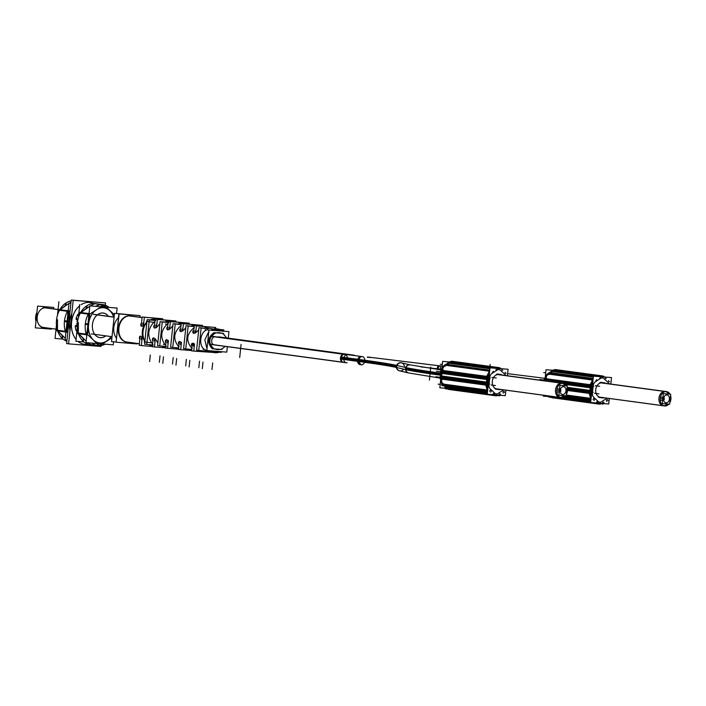 <?xml version="1.0" encoding="UTF-8"?>
<svg xmlns="http://www.w3.org/2000/svg" width="706" height="706" viewBox="0 0 706 706"><rect width="100%" height="100%" fill="white"/><g stroke="black" fill="none" stroke-linecap="round" stroke-linejoin="round"><path stroke-width="1.06" d="M658.927 398.431A7.236 5.357 97.7 0 1 665.052 391.406A7.236 5.357 97.7 0 0 658.927 398.431A7.236 5.357 97.7 0 0 663.322 405.782L600.118 397.231A7.236 5.357 -82.3 0 1 595.758 389.483A7.236 5.357 -82.3 0 1 601.839 382.855A7.236 5.357 -82.3 0 1 602.059 382.881L665.264 391.433A7.236 5.357 97.7 0 0 665.052 391.406L601.839 382.855A7.236 5.357 -82.3 0 0 595.749 389.624A7.236 5.357 -82.3 0 0 600.329 397.257A7.236 5.357 -82.3 0 1 595.749 389.624A7.236 5.357 -82.3 0 1 601.839 382.855L665.052 391.406A7.236 5.357 97.7 0 0 658.927 398.431A7.236 5.357 97.7 0 0 663.534 405.8A7.236 5.357 97.7 0 1 658.927 398.431A7.236 5.357 97.7 0 0 663.534 405.8M221.472 337.239L350.961 354.747L221.472 337.239A4.112 3.045 -82.3 0 0 220.343 337.424A4.112 3.045 -82.3 0 1 221.472 337.239A4.112 3.045 -82.3 0 0 220.343 337.424A4.112 3.045 -82.3 0 1 221.472 337.239A4.112 3.045 -82.3 0 1 221.596 337.247L350.379 354.668A4.112 3.045 97.7 0 0 349.126 354.844M361.922 364.878A4.112 3.045 97.7 0 1 359.645 359.53L340.689 356.971A4.112 3.045 97.7 0 0 342.966 362.31L214.174 344.899A4.112 3.045 -82.3 0 1 211.703 340.495A4.112 3.045 -82.3 0 1 215.162 336.727A4.112 3.045 -82.3 0 1 215.277 336.744L362.328 356.627A4.112 3.045 97.7 0 0 358.745 360.457A4.112 3.045 97.7 0 0 360.845 364.693A4.112 3.045 97.7 0 0 364.499 362.293A4.112 3.045 97.7 0 1 360.845 364.693A4.112 3.045 97.7 0 1 358.745 360.457A160.421 4.333 -174 0 1 396.384 366.423A4.112 4.015 103.1 0 0 399.464 370.826L408.739 372.98A4.112 4.015 103.1 0 1 405.906 367.561L396.966 365.479A4.112 4.024 103.4 0 0 399.896 370.932M205.375 349.964L204.969 349.726C198.351 346.549 199.736 331.996 207.061 329.79L208.958 330.064M196.559 332.041L198.73 329.799M191.882 348.111L191.705 348.093C185.793 340.874 186.499 334.132 193.832 327.849L194.009 327.875M193.091 343.372L193.012 344.828L194.529 344.016L193.462 343.275M183.507 330.267L185.784 327.787M178.812 346.496L178.441 346.452C172.891 339.154 173.614 332.305 180.595 325.916L180.974 325.969M176.147 347.89L175.185 347.634M170.455 328.493L172.838 325.748M165.742 344.89L165.178 344.819L165.795 345.366L165.178 344.819C159.997 337.424 160.73 330.479 167.366 323.975L168.09 323.533L167.366 323.975L167.931 324.054M162.936 346.505L161.568 346.081M157.385 326.719L159.874 323.692M152.593 343.857L151.914 343.178C147.104 335.694 147.845 328.652 154.137 322.033L154.949 321.477M157.826 343.187L156.008 339.807M145.277 342.366L142.947 338.033A13.167 9.734 97.7 0 1 144.324 324.954L147.519 321.062L144.324 324.954A13.167 9.734 97.7 0 0 142.947 338.033L145.277 342.366L142.947 338.033A13.167 9.734 97.7 0 1 144.324 324.954L147.519 321.062M125.271 341.819L126.356 341.978A13.167 9.734 -82.3 0 1 118.44 327.893A13.167 9.734 -82.3 0 1 129.498 315.847A13.167 9.734 -82.3 0 1 129.886 315.891L142.091 317.541M126.745 342.022A13.167 9.734 -82.3 0 1 126.736 342.022A13.167 9.734 -82.3 0 1 118.405 328.158A13.167 9.734 -82.3 0 1 129.498 315.847L142.091 317.55L129.498 315.847A13.167 9.734 -82.3 0 0 118.405 328.158A13.167 9.734 -82.3 0 0 126.745 342.022A13.167 9.734 -82.3 0 1 118.405 328.158A13.167 9.734 -82.3 0 1 129.498 315.847M143.83 322.21A13.167 9.734 97.7 0 0 142.683 323.727A13.167 9.734 97.7 0 1 143.83 322.21A13.167 9.734 97.7 0 0 142.683 323.727M141.112 338.765A13.167 9.734 97.7 0 0 141.915 340.416A13.167 9.734 97.7 0 1 141.112 338.765A13.167 9.734 97.7 0 0 141.915 340.416A13.167 9.734 97.7 0 1 141.112 338.765M116.34 338.006A13.167 9.734 -82.3 0 1 118.484 317.638A13.167 9.734 -82.3 0 0 116.34 338.006A13.167 9.734 -82.3 0 1 118.484 317.638A13.167 9.734 -82.3 0 0 116.34 338.006M58.413 309.546L45.528 307.807A9.875 7.298 -82.3 0 0 37.215 317.038A9.875 7.298 -82.3 0 0 43.472 327.443A9.875 7.298 -82.3 0 1 37.215 317.038A9.875 7.298 -82.3 0 1 45.528 307.807A9.875 7.298 -82.3 0 1 45.819 307.842L45.528 307.807A9.875 7.298 -82.3 0 0 37.242 316.844A9.875 7.298 -82.3 0 0 43.181 327.407L41.116 327.107M555.507 390.118A7.236 5.357 97.7 0 1 561.632 383.093A7.236 5.357 97.7 0 0 555.507 390.118A7.236 5.357 97.7 0 0 559.902 397.469L496.697 388.918A7.236 5.357 -82.3 0 1 492.338 381.169A7.236 5.357 -82.3 0 1 498.418 374.551A7.236 5.357 -82.3 0 1 498.63 374.568L561.844 383.12A7.236 5.357 97.7 0 0 561.632 383.093L498.418 374.551A7.236 5.357 -82.3 0 0 492.32 381.319A7.236 5.357 -82.3 0 0 496.909 388.944A7.236 5.357 -82.3 0 1 492.32 381.319A7.236 5.357 -82.3 0 1 498.418 374.551L561.632 383.093A7.236 5.357 97.7 0 0 555.507 390.118A7.236 5.357 97.7 0 0 560.114 397.496A7.236 5.357 97.7 0 1 555.507 390.118A7.236 5.357 97.7 0 0 560.114 397.496M560.158 390.356A3.945 2.921 97.7 0 0 560.14 390.497A3.945 2.921 97.7 0 0 562.708 394.522A3.945 2.921 97.7 0 0 565.983 390.824A3.945 2.921 97.7 0 0 565.991 390.683A3.945 2.921 97.7 0 0 563.432 386.659A3.945 2.921 97.7 0 0 560.158 390.356A3.945 2.921 97.7 0 0 560.14 390.497A3.945 2.921 97.7 0 0 562.708 394.522A3.945 2.921 97.7 0 0 565.983 390.824A3.945 2.921 97.7 0 0 565.991 390.683A3.945 2.921 97.7 0 0 563.432 386.659A3.945 2.921 97.7 0 0 560.158 390.356A3.945 2.921 97.7 0 0 560.14 390.497A3.945 2.921 97.7 0 0 562.708 394.522A3.945 2.921 97.7 0 0 565.983 390.824A3.945 2.921 97.7 0 0 565.991 390.683A3.945 2.921 97.7 0 0 563.432 386.659A3.945 2.921 97.7 0 0 560.158 390.356M663.578 398.669A3.945 2.921 97.7 0 0 663.561 398.802A3.945 2.921 97.7 0 0 666.129 402.826A3.945 2.921 97.7 0 0 669.403 399.137A3.945 2.921 97.7 0 0 669.412 398.996A3.945 2.921 97.7 0 0 666.852 394.972A3.945 2.921 97.7 0 0 663.578 398.669A3.945 2.921 97.7 0 0 663.561 398.802A3.945 2.921 97.7 0 0 666.129 402.826A3.945 2.921 97.7 0 0 669.403 399.137A3.945 2.921 97.7 0 0 669.412 398.996A3.945 2.921 97.7 0 0 666.852 394.972A3.945 2.921 97.7 0 0 663.578 398.669A3.945 2.921 97.7 0 0 663.561 398.802A3.945 2.921 97.7 0 0 666.129 402.826A3.945 2.921 97.7 0 0 669.403 399.137A3.945 2.921 97.7 0 0 669.412 398.996A3.945 2.921 97.7 0 0 666.852 394.972A3.945 2.921 97.7 0 0 663.578 398.669M71.818 313.438A21.065 15.576 97.7 0 0 70.018 330.523A21.065 15.576 97.7 0 1 71.818 313.438A21.065 15.576 97.7 0 0 70.018 330.523A21.065 15.576 97.7 0 1 71.818 313.438M84.279 344.254A21.065 15.576 97.7 0 0 84.879 344.325A21.065 15.576 97.7 0 0 88.056 344.14A21.065 15.576 -82.3 0 1 84.305 344.263A21.065 15.576 -82.3 0 1 83.952 344.21M89.9 302.512A21.065 15.576 97.7 0 0 89.283 302.442A21.065 15.576 97.7 0 1 93.395 303.562A21.065 15.576 97.7 0 0 89.927 302.512A21.065 15.576 -82.3 0 1 93.404 303.554L93.271 303.642M89.283 302.442A21.065 15.576 97.7 0 0 81.234 304.613A21.065 15.576 97.7 0 1 89.283 302.442A21.065 15.576 97.7 0 0 81.234 304.613A21.065 15.576 97.7 0 1 89.283 302.442A21.065 15.576 97.7 0 1 93.395 303.562A21.065 15.576 97.7 0 0 89.283 302.442M79.628 305.786A21.065 15.576 97.7 0 0 76.089 339.498A21.065 15.576 97.7 0 1 79.628 305.786A21.065 15.576 97.7 0 0 76.089 339.498A21.065 15.576 97.7 0 1 79.628 305.786M88.056 344.14A21.065 15.576 97.7 0 1 84.879 344.325A21.065 15.576 97.7 0 0 88.056 344.14A21.065 15.576 97.7 0 1 84.879 344.325A21.065 15.576 97.7 0 1 78.004 341.422A21.065 15.576 97.7 0 0 84.879 344.325A21.065 15.576 97.7 0 1 78.004 341.422A21.065 15.576 97.7 0 0 84.252 344.254M76.054 330.523A15.964 11.808 -82.3 0 1 75.268 326.551A15.964 11.808 -82.3 0 0 76.054 330.523A0.962 0.706 -82.3 0 0 76.989 330.946A0.962 0.706 -82.3 0 1 76.054 330.523A0.962 0.706 -82.3 0 0 76.989 330.946A0.962 0.706 -82.3 0 1 76.054 330.523A15.964 11.808 -82.3 0 1 75.268 326.551A0.962 0.706 -82.3 0 1 75.895 325.431A0.962 0.706 -82.3 0 0 75.268 326.551A0.962 0.706 -82.3 0 1 75.895 325.431M75.939 325.413L77.219 325.184L75.939 325.413M77.81 320.065L76.548 319.606L77.819 320.056M76.504 319.589A0.962 0.706 -82.3 0 1 76.124 318.388A0.962 0.706 -82.3 0 0 76.504 319.589A0.962 0.706 -82.3 0 1 76.124 318.388A15.964 11.808 -82.3 0 1 77.722 314.611A0.962 0.706 -82.3 0 1 78.49 314.196M78.437 314.188A0.962 0.706 -82.3 0 1 78.728 314.346A0.962 0.706 -82.3 0 0 78.384 314.188A0.962 0.706 -82.3 0 1 78.728 314.346A0.962 0.706 -82.3 0 0 77.722 314.611A0.962 0.706 -82.3 0 1 78.384 314.188M59.639 310.049L65.667 305.327L59.639 310.049L67.538 311.117L59.639 310.049L68.976 303.368M69.479 303.095L70.979 302.3M65.296 338.412L57.495 330.443L57.504 320.1L57.495 330.443L65.393 331.511L57.495 330.443L57.504 320.1M105.723 307.145L103.358 305.327M90.324 305.91L94.666 303.721L90.324 305.91L94.666 303.721L101.911 304.701M80.484 312.864L86.52 308.151L80.484 312.864L88.391 313.932L80.484 312.864L89.83 306.183M86.141 341.236L78.34 333.267L78.357 322.924L78.34 333.267L86.247 334.335L78.34 333.267L78.357 322.924M96.413 345.331L90.386 344.519L96.413 345.331L90.386 344.519L88.109 342.807M99.069 345.26L101.77 343.901M589.934 385.732L589.837 386.685M589.342 391.38L589.245 392.333M590.101 384.196L592.563 384.496M589.086 393.851L591.549 394.151M589.96 386.667L593.772 386.464M598.3 376.51A1.977 1.121 56.8 0 1 599.05 376.572A1.977 1.121 56.8 0 0 598.3 376.51L598.432 376.422M598.935 376.086A1.977 1.121 57.2 0 1 600.612 376.695M592.228 380.41A1.977 1.121 57.2 0 1 592.996 380.375M603.948 376.969L603.418 376.466A1.977 1.174 133.1 0 1 603.648 376.942M604.336 376.995A0.662 0.485 97.7 0 0 604.133 376.669L603.542 376.589M605.245 377.445A0.988 0.732 97.7 0 0 605.872 378.61M605.792 378.601A0.988 0.732 97.7 0 0 606.251 378.434M554.086 371.197A6.31 4.668 -82.3 0 1 555.401 370.368M604.212 376.73L604.204 376.73A6.583 4.871 97.7 0 0 602.342 375.91A6.583 4.871 97.7 0 0 599.941 376.386L553.38 370.094A6.583 4.871 97.7 0 1 555.781 369.617L602.342 375.91M553.116 370.694L553.125 370.703A0.662 0.485 -82.3 0 1 553.389 370.094M554.484 370.879L593.446 376.148M553.469 370.041L600.038 376.342A0.662 0.485 -82.3 0 0 599.765 376.633M549.259 373.2L549.224 373.192A0.662 0.485 -82.3 0 1 549.542 372.547L593.199 378.451L550.424 372.68L552.233 371.515L593.349 377.075L551.024 371.356M599.703 378.116A0.988 0.732 97.7 0 0 600.568 377.066M593.817 376.157L554.537 370.844M553.186 370.659L552.224 370.526M550.062 373.73L550.742 373.289M553.998 371.188L555.295 370.35M548.721 374.595A1.977 1.121 -122.8 0 0 547.459 374.356M555.428 370.262A1.977 1.121 -122.8 0 0 554.166 370.032M593.137 379.025L548.809 373.024L552.066 370.924L593.402 376.51M550.601 373.377L593.128 379.113M593.022 380.137L547.415 373.951M595.811 380.622A0.988 0.732 97.7 0 0 596.676 379.563M593.137 379.078L550.662 373.342M549.321 373.156L548.341 373.024M546.523 380.799A6.31 4.668 -82.3 0 1 546.515 379.854M593.084 379.546L548.147 373.474A6.583 4.871 97.7 0 0 544.75 379.616L591.31 385.917A6.583 4.871 97.7 0 1 592.89 381.372M544.864 378.557L591.434 384.858A0.662 0.485 -82.3 0 0 591.619 385.529M591.416 387.356A0.662 0.485 97.7 0 0 591.09 387.929L565.488 384.47M592.299 387.479A0.988 0.732 97.7 0 0 592.502 385.652M544.238 380.737A0.988 0.732 97.7 0 0 544.158 379.113M546.4 380.816L546.497 379.854M546.665 378.328L545.288 378.125M544.617 380.79L591.204 386.87L590.71 391.565L567.412 388.415M567.165 387.303L590.816 390.506A0.662 0.485 -82.3 0 0 591.019 391.124M590.825 390.453L591.866 391.106M591.654 393.136L590.613 393.524M590.878 392.933A0.662 0.485 97.7 0 0 590.516 393.586L567.509 390.471M591.725 393.074A0.988 0.732 97.7 0 0 591.902 391.248M591.222 397.249A6.583 4.871 97.7 0 1 590.622 392.518L567.518 389.394M590.71 391.556L593.146 392.404M609.304 398.475L608.731 403.991L590.666 402.535L593.446 376.121L554.501 370.871L593.446 376.139L611.502 377.578L610.822 384.064M590.437 397.963A1.977 1.174 -46.9 0 0 591.125 398.166M596.261 403.382A1.977 1.174 -46.9 0 0 596.932 403.479M563.37 397.328L590.825 401.043L563.362 397.328M596.42 402.676A0.988 0.732 97.7 0 1 597.885 402.491A0.988 0.732 97.7 0 1 597.347 403.532L549.012 396.993A0.988 0.732 97.7 0 0 549.392 396.622M590.737 401.908L548.077 396.137M591.001 399.349L565.356 395.881M552.551 397.266L551.562 396.34M552.163 397.425A1.977 1.174 133.1 0 1 551.483 397.328M597.426 403.488A6.583 4.871 97.7 0 0 598.988 404.088A6.583 4.871 97.7 0 0 599.226 404.106L598.75 404.044M550.971 397.257A6.583 4.871 97.7 0 0 552.427 397.787A6.583 4.871 97.7 0 0 552.657 397.813M600.78 403.558L601.344 403.629A6.583 4.871 97.7 0 1 599.138 404.106L598.838 404.061M600.735 403.585L601.291 403.655A0.662 0.485 -82.3 0 0 601.547 403.408M550.424 396.701L543.258 396.128L543.355 395.228M553.222 370.288L546.038 369.715L545.27 377.057M544.891 380.613L544.997 379.651M607.875 400.761A0.988 0.732 97.7 0 0 606.472 400.32A0.988 0.732 97.7 0 0 606.789 401.476M603.983 403.285A0.988 0.732 97.7 0 0 602.589 402.826A0.988 0.732 97.7 0 0 602.889 403.982L601.124 403.744M438.691 365.734A4.112 1.253 96.5 0 0 437.023 369.353A4.112 1.253 96.5 0 1 437.12 368.77L441.665 369.282M439.785 369.07A168.522 4.554 -174 0 1 420.847 366.891M441.329 366.043A4.112 1.209 96.5 0 0 441.321 366.035L367.499 356.98M369.344 357.227A4.112 3.045 97.7 0 0 368.073 357.412M354.306 355.295A4.112 3.045 97.7 0 0 353.671 355.109A4.112 3.045 97.7 0 0 352.771 355.171L218.101 336.956M353.671 355.109L219.001 336.903L353.671 355.109A4.112 3.045 97.7 0 0 352.418 355.286M228.276 338.156L228.956 331.617L208.967 330.011L206.814 350.529L226.802 352.135L227.376 346.681M209.585 351.023L209.029 350.705M206.99 348.808L204.819 339.921L208.808 331.538M210.829 330.161L211.8 329.773M213.362 348.279C208.138 342.94 208.658 337.953 214.915 333.329M220.819 351.712C216.733 353.362 212.85 353.044 209.152 350.776M222.575 348.72C219.072 350.132 215.771 349.858 212.674 347.917M222.584 330.629L223.467 331.176M220.96 351.667L220.369 351.888M223.387 334L226.697 337.945M225.382 346.408L221.843 348.949M211.35 329.94C215.489 328.308 219.381 328.617 223.008 330.885M214.183 333.559C217.669 332.147 220.969 332.411 224.084 334.362M205.164 329.737L205.958 329.852M222.849 331.132L219.416 330.002L213.892 330.408M208.499 334.476L207.282 345.993M203.107 349.32L203.902 349.417M211.897 350.935L215.851 352.073L220.528 351.632M221.56 351.712L221.499 352.312L219.557 352.162M223.714 331.193L223.855 329.878L220.343 329.596M217.88 329.014L216.124 328.714M221.613 329.702L219.681 329.384M215.542 328.572L215.657 327.487L196.418 325.943L195.677 333.02M200.398 334.812L199.471 343.557M213.035 352.418L193.779 351.094L194.521 344.016M191.573 345.711A1.641 1.103 94.6 0 1 191.635 344.007A1.641 1.103 94.6 0 1 192.685 343.213A1.641 1.103 94.6 0 1 193.603 344.219A1.641 1.103 94.6 0 1 193.329 345.949M193.779 351.041L191.591 350.864L192.35 343.725M213.424 327.31L194.256 325.581L193.506 332.729M194.909 330.911A1.641 1.103 94.6 0 1 194.838 332.605A1.641 1.103 94.6 0 1 193.797 333.409A1.641 1.103 94.6 0 1 192.87 332.394A1.641 1.103 94.6 0 1 193.144 330.673M191.75 349.435L185.749 348.958L188.158 326.048L194.15 326.534M191.079 349.885L189.305 349.735L189.358 349.249M191.679 350.035L191.132 349.391M191.785 326.181L186.005 325.713L183.586 348.702L185.757 348.879M191.767 326.34L191.838 325.634L194.221 325.854M193.541 326.481L194.212 325.934M187.434 332.958L186.49 341.889M191.626 350.555L180.683 349.682L181.468 342.251M202.313 326.225L202.41 325.342L183.401 323.816L182.625 331.246M181.901 329.146A1.641 1.103 94.6 0 1 181.83 330.84A1.641 1.103 94.6 0 1 180.78 331.635A1.641 1.103 94.6 0 1 179.862 330.629A1.641 1.103 94.6 0 1 180.136 328.908M200.186 325.166L181.239 323.454L180.445 330.955M189.076 324.08L189.173 323.154L170.393 321.645L169.564 329.473M174.47 331.088L173.508 340.221M178.53 349.188L167.587 348.305L168.407 340.477M165.539 342.172A1.641 1.103 94.6 0 1 165.61 340.477A1.641 1.103 94.6 0 1 166.66 339.674A1.641 1.103 94.6 0 1 167.578 340.689A1.641 1.103 94.6 0 1 167.304 342.41M167.596 348.252L165.407 348.076L166.237 340.177M163.342 344.307L164.145 344.404M165.478 324.028L166.272 324.142M186.949 322.977L168.222 321.283L167.393 329.181M168.884 327.372A1.641 1.103 94.6 0 1 168.813 329.075A1.641 1.103 94.6 0 1 167.772 329.87A1.641 1.103 94.6 0 1 166.854 328.864A1.641 1.103 94.6 0 1 167.119 327.134M166.457 346.478L159.724 345.931L162.239 322.007L168.972 322.545M164.674 346.973L162.901 346.822L162.971 346.196M165.504 347.14L164.666 347.061L164.745 346.337M165.504 322.104L160.085 321.671L157.562 345.684L159.732 345.861M165.486 322.271L165.575 321.424L168.178 321.671M167.26 322.413L167.331 321.662L168.169 321.742M161.48 329.287L160.509 338.492M165.433 347.811L154.482 346.937L155.346 338.704M175.838 321.892L175.935 320.965L157.367 319.474L156.503 327.708M155.867 325.607A1.641 1.103 94.6 0 1 155.797 327.302A1.641 1.103 94.6 0 1 154.755 328.105A1.641 1.103 94.6 0 1 153.837 327.09A1.641 1.103 94.6 0 1 154.102 325.369M173.711 320.789L155.196 319.112L154.323 327.407M146.433 321.292L153.043 322.236M144.262 341.898L150.89 342.737M162.618 319.703L162.715 318.75L144.342 317.268L143.433 325.934M148.525 327.381L147.528 336.877M152.319 346.469L141.368 345.587L142.277 336.93M139.497 338.633A1.641 1.103 94.6 0 1 139.559 336.938A1.641 1.103 94.6 0 1 140.609 336.135A1.641 1.103 94.6 0 1 141.527 337.15A1.641 1.103 94.6 0 1 141.253 338.871M128.015 315.732L142.082 317.638M153.343 319.156A13.167 9.734 -82.3 0 1 154.508 319.218A13.167 9.734 -82.3 0 1 155.17 319.341L154.173 319.183L155.17 319.35M149.734 345.022A13.167 9.734 -82.3 0 1 148.684 344.599M144.906 340.963A13.167 9.734 -82.3 0 1 146.848 322.457M150.281 319.88A13.167 9.734 -82.3 0 1 154.508 319.218A13.167 9.734 -82.3 0 1 154.888 319.28M137.193 343.443L137.149 343.91L116.119 342.216L119.093 313.958L140.115 315.644L139.947 317.25M116.119 342.207L118.873 313.932L139.894 315.617M129.198 315.891A13.167 9.734 -82.3 0 1 130.363 315.953A13.167 9.734 -82.3 0 1 130.742 316.014M130.363 315.953A13.167 9.734 -82.3 0 0 118.952 327.69A13.167 9.734 -82.3 0 0 126.833 342.039A13.167 9.734 -82.3 0 1 126.453 341.978M128.007 342.101A13.167 9.734 -82.3 0 1 127.221 342.083M115.925 341.951L111.513 341.598L114.487 313.332L135.481 315.264M43.172 307.587L58.404 309.652M93.386 314.382L114.081 317.179M91.339 333.903L112.025 336.7L91.815 333.982M35.98 321.398A9.875 7.298 -82.3 0 1 36.924 312.379M51.476 328.528L51.414 329.128L35.3 327.84L37.586 306.122L53.7 307.41L53.541 308.884M160.509 318.574L142.144 317.003L141.244 325.634M142.833 323.833A1.641 1.103 94.6 0 1 142.771 325.537A1.641 1.103 94.6 0 1 141.721 326.331A1.641 1.103 94.6 0 1 140.803 325.325A1.641 1.103 94.6 0 1 141.076 323.595M141.385 345.446L139.179 345.26L140.088 336.63M152.364 320.047L147.148 319.633L144.562 344.193L146.733 344.369M152.346 320.215L152.443 319.306L155.152 319.571M154.12 320.356L154.199 319.544L155.143 319.633M153.264 344.969L146.733 344.44L149.301 319.968L155.832 320.498M151.472 345.534L149.698 345.384L149.769 344.687M152.399 345.711L151.463 345.622L151.543 344.828M154.49 346.884L152.293 346.708L153.167 338.403M152.522 340.407A1.641 1.103 94.6 0 1 152.593 338.704A1.641 1.103 94.6 0 1 153.643 337.909A1.641 1.103 94.6 0 1 154.561 338.915A1.641 1.103 94.6 0 1 154.287 340.645M178.644 324.151L173.058 323.701L170.587 347.193L172.758 347.361M178.627 324.31L178.706 323.533L181.204 323.763M180.401 324.451L180.471 323.772L181.195 323.842M178.662 347.917L172.749 347.44L175.212 324.036L181.124 324.513M177.877 348.429L176.103 348.279L176.165 347.714M178.592 348.587L177.868 348.517L177.938 347.855M180.692 349.629L178.503 349.452L179.289 341.951M178.556 343.937A1.641 1.103 94.6 0 1 178.627 342.242A1.641 1.103 94.6 0 1 179.668 341.448A1.641 1.103 94.6 0 1 180.595 342.454A1.641 1.103 94.6 0 1 180.321 344.175M204.925 328.202L198.951 327.716L196.577 350.229L198.757 350.405M204.908 328.352L204.978 327.734L208.217 328.078L206.743 327.972L206.681 328.502M206.152 350.035L206.037 351.076L198.748 350.485L201.104 328.052L208.402 328.634M204.281 351.35L202.551 350.794M205.799 351.05L205.746 351.553L204.272 351.438L204.325 350.935M347.987 354.783A4.112 3.045 97.7 0 0 347.361 354.606A4.112 3.045 97.7 0 0 343.796 358.277A4.112 3.045 97.7 0 0 346.258 362.76A4.112 3.045 97.7 0 1 345.622 362.575L210.953 344.36M347.361 354.606L212.691 336.391L347.361 354.606A4.112 3.045 97.7 0 0 346.461 354.659L211.791 336.453M346.258 362.76L211.588 344.546L346.258 362.76A4.112 3.045 97.7 0 0 347.158 362.699M359.433 361.596L340.477 359.036A4.112 3.045 97.7 0 1 344.069 354.156L363.025 356.724M396.966 365.479A160.562 4.333 -174 0 0 357.818 359.283A4.112 3.009 97.7 0 0 360.069 364.623M401.096 362.76L410.601 364.967A4.112 4.015 103.1 0 0 405.694 369.626L396.746 367.544A4.112 4.024 -76.6 0 1 401.688 362.902M396.746 367.552A160.562 4.333 6 0 0 357.607 361.348A4.112 3.009 -82.3 0 1 361.172 356.468M441.118 373.209A168.522 4.554 -174 0 1 405.906 367.561M405.694 369.626A168.522 4.554 6 0 0 440.897 375.274M447.004 388.388L439.838 387.815L440.606 380.516M449.801 361.984L442.618 361.401L441.841 368.744M440.879 377.948L440.976 376.995M441.471 372.3L441.568 371.347M442.591 377.207L442.6 377.216A6.31 4.668 -82.3 0 0 442.397 378.151L442.485 377.198M449.131 388.953L448.001 387.903M448.742 389.112A1.977 1.174 133.1 0 1 448.063 389.024M443.474 383.658A1.977 1.174 133.1 0 1 442.238 383.596M487.581 391.045L443.244 385.044M446.015 387.629L444.109 385.855M487.008 389.65A1.977 1.174 -46.9 0 0 487.705 389.862M492.832 395.078A1.977 1.174 -46.9 0 0 493.512 395.166M487.281 383.243L489.726 384.099M487.802 388.935A6.583 4.871 97.7 0 1 487.193 384.214L440.632 377.913A6.583 4.871 97.7 0 0 442.688 384.505M487.458 384.62A0.662 0.485 97.7 0 0 487.096 385.273L440.526 378.972M441.038 376.519A0.662 0.485 -82.3 0 1 440.835 375.901L487.396 382.193A0.662 0.485 -82.3 0 0 487.599 382.811M487.405 382.149L488.446 382.802M488.234 384.796L487.193 385.22M488.305 384.761A0.988 0.732 97.7 0 0 488.481 382.934M439.962 378.222A0.988 0.732 97.7 0 0 440.138 376.395M486.513 377.419L486.416 378.381M485.922 383.067L485.825 384.029M486.672 375.892L489.143 376.192M485.666 385.538L488.128 385.838M486.54 378.363L490.343 378.151M494.871 368.205A1.977 1.121 56.8 0 1 495.63 368.267A1.977 1.121 56.8 0 0 494.871 368.205L495.003 368.108M495.515 367.773A1.977 1.121 57.2 0 1 497.192 368.391M488.808 372.106A1.977 1.121 57.2 0 1 489.576 372.071M500.528 368.656L499.989 368.161A1.977 1.174 133.1 0 1 500.227 368.638M505.884 390.162L505.302 395.678L487.246 394.23L490.026 367.817L451.081 362.557L490.017 367.826L508.082 369.264L507.402 375.76M496.38 374.392L562.117 383.279A7.236 5.357 -82.3 0 1 563.106 383.287A7.236 5.357 -82.3 0 1 566.556 385.855M494.88 388.635L560.617 397.522A7.236 5.357 -82.3 0 0 561.164 397.637A7.236 5.357 -82.3 0 1 556.831 389.747A7.236 5.357 -82.3 0 1 563.106 383.287A7.236 5.357 -82.3 0 1 563.662 383.402L562.55 383.252M567.139 387.232A7.236 5.357 -82.3 0 1 566.38 394.442M565.435 395.792A7.236 5.357 -82.3 0 1 561.164 397.637A7.236 5.357 -82.3 0 0 562.161 397.646L561.067 397.504M566.627 392.121L567.042 388.953A3.292 0.741 -7 0 1 566.936 389.174M560.811 391.274A3.292 0.741 173 0 1 556.796 392.068M560.935 389.747L557.087 388.468M566.23 395.854L558.861 395.263L559.902 385.326L567.28 385.917L566.23 395.854M505.664 373.377A0.988 0.732 97.7 0 0 506.123 373.227M505.125 372.203A0.988 0.732 97.7 0 0 505.752 373.386M500.916 368.691A0.662 0.485 97.7 0 0 500.704 368.355L500.122 368.276M501.816 369.132A0.988 0.732 97.7 0 0 502.451 370.306M502.372 370.288A0.988 0.732 97.7 0 0 502.831 370.129M450.666 362.884A6.31 4.668 -82.3 0 1 451.981 362.054M500.792 368.417L500.775 368.417A6.583 4.871 97.7 0 0 498.921 367.605A6.583 4.871 97.7 0 0 496.521 368.082L449.96 361.781A6.583 4.871 97.7 0 1 452.352 361.304L498.921 367.605M449.969 361.781A0.662 0.485 -82.3 0 0 449.696 362.39L449.704 362.39M451.063 362.575L490.017 367.844M450.049 361.728L496.618 368.029A0.662 0.485 -82.3 0 0 496.336 368.32M445.839 364.887L445.804 364.887A0.662 0.485 -82.3 0 1 446.121 364.243L489.779 370.147L447.004 364.367L448.813 363.202L489.92 368.761L447.604 363.043M495.833 369.565A0.988 0.732 97.7 0 0 497.148 368.753M490.396 367.844L451.116 362.531M449.766 362.346L448.804 362.222M446.633 365.417L447.322 364.976M450.578 362.875L451.875 362.037M445.301 366.282A1.977 1.121 -122.8 0 0 444.039 366.052M452.008 361.957A1.977 1.121 -122.8 0 0 450.737 361.719M489.717 370.712L445.389 364.72L448.637 362.61L489.982 368.205M447.18 365.073L489.708 370.809M444.895 365.761L443.986 365.646M492.391 372.318A0.988 0.732 97.7 0 0 493.256 371.25M489.708 370.774L447.242 365.028M445.901 364.852L444.912 364.72M443.103 372.486A6.31 4.668 -82.3 0 1 443.094 371.55M489.664 371.241L444.727 365.161A6.583 4.871 97.7 0 0 441.329 371.312L487.89 377.604A6.583 4.871 97.7 0 1 489.47 373.059M441.444 370.253L488.005 376.545A0.662 0.485 -82.3 0 0 488.199 377.225M487.996 379.051A0.662 0.485 97.7 0 0 487.669 379.625L441.1 373.324A0.662 0.485 97.7 0 1 441.426 372.75M488.879 379.166A0.988 0.732 97.7 0 0 489.082 377.339M440.535 372.627A0.988 0.732 97.7 0 0 440.738 370.8M442.98 372.503L443.077 371.55M442.221 379.669L440.853 379.466M443.236 370.015L441.859 369.82M487.775 378.566L487.281 383.252L440.72 376.96L441.215 372.265L487.775 378.566M504.446 392.448A0.988 0.732 97.7 0 0 503.051 392.015A0.988 0.732 97.7 0 0 503.36 393.163M494.006 395.183A6.583 4.871 97.7 0 0 495.568 395.775A6.583 4.871 97.7 0 0 495.806 395.801L495.33 395.739M447.542 388.953A6.583 4.871 97.7 0 0 448.998 389.483A6.583 4.871 97.7 0 0 449.237 389.5M497.359 395.245L497.924 395.325A6.583 4.871 97.7 0 1 495.718 395.792L495.418 395.748M497.315 395.272L497.871 395.351A0.662 0.485 -82.3 0 0 498.118 395.104M500.563 394.981A0.988 0.732 97.7 0 0 499.168 394.513A0.988 0.732 97.7 0 0 499.469 395.669L497.704 395.431M445.61 387.162A0.662 0.485 -82.3 0 1 445.389 387.047L487.405 392.73M492.991 394.372A0.988 0.732 97.7 0 1 494.465 394.177A0.988 0.732 97.7 0 1 493.926 395.228L445.583 388.688A0.988 0.732 97.7 0 0 445.971 388.309M487.317 393.604L444.656 387.832M442.071 383.914L487.678 390.083M487.511 391.724L442.283 385.608M490.617 392.139A0.988 0.732 97.7 0 0 490.564 390.233A0.988 0.732 97.7 0 0 489.699 391.265M487.59 390.983L441.356 384.726M566.318 395.033L591.107 398.387L566.318 395.042M590.931 400.028L564.729 396.49M594.037 400.452A0.988 0.732 97.7 0 0 593.984 398.546A0.988 0.732 97.7 0 0 593.119 399.578M591.01 399.287L565.409 395.828M599.8 382.705L665.537 391.592A7.236 5.357 -82.3 0 1 666.526 391.601A7.236 5.357 -82.3 0 1 669.976 394.169M598.3 396.948L664.037 405.835A7.236 5.357 -82.3 0 0 664.584 405.95A7.236 5.357 -82.3 0 1 660.251 398.06A7.236 5.357 -82.3 0 1 666.526 391.601A7.236 5.357 -82.3 0 1 667.082 391.715L665.97 391.565M670.559 395.545A7.236 5.357 -82.3 0 1 669.809 402.747M668.856 404.106A7.236 5.357 -82.3 0 1 664.584 405.95A7.236 5.357 -82.3 0 0 665.582 405.959L664.487 405.809M670.047 400.434L670.462 397.257A3.292 0.741 -7 0 1 670.356 397.487M664.231 399.578A3.292 0.741 173 0 1 660.216 400.381M669.659 404.167L662.281 403.576L663.322 393.63L670.7 394.23L669.659 404.167M664.355 398.052L660.516 396.781M608.546 380.516A0.988 0.732 97.7 0 0 609.172 381.699M609.093 381.69A0.988 0.732 97.7 0 0 609.543 381.531M68.632 343.751L66.638 343.593L71.218 300.041L103.553 302.75M88.347 302.415A21.065 15.576 -82.3 0 1 89.944 302.521A21.065 15.576 -82.3 0 1 90.297 302.574M85.903 344.369A21.065 15.576 -82.3 0 1 84.305 344.263A21.065 15.576 -82.3 0 1 78.048 341.43M76.089 339.454A21.065 15.576 -82.3 0 1 79.628 305.839M81.287 304.613A21.065 15.576 -82.3 0 1 89.944 302.521M101.055 345.552L100.958 346.461L68.614 343.857L73.195 300.306L105.538 302.909L105.291 305.274M76.98 330.982A0.962 0.706 -82.3 0 1 76.08 330.461M76.124 330.602A15.964 11.808 -82.3 0 1 75.313 326.472M75.33 326.631A0.962 0.706 -82.3 0 1 76.036 325.413M76.645 319.633A0.962 0.706 -82.3 0 1 76.195 318.327M76.151 318.477A15.964 11.808 -82.3 0 1 77.81 314.549M77.739 314.673A0.962 0.706 -82.3 0 1 78.737 314.311M70.882 303.201L69.011 303.05L65.146 339.815L67.026 339.965M70.123 310.499L68.597 311.478L58.095 310.058M56.189 330.682L66.691 332.102L68.923 310.887L58.422 309.466M55.995 330.055L66.496 331.467L67.785 332.685M65.411 305.504L65.676 303.174A20.58 15.223 -82.3 0 1 71.121 300.95M56.454 325.122L55.05 338.439L63.002 339.074M57.504 315.114L58.916 301.674M57.468 320.471L56.471 320.515A20.58 15.223 -82.3 0 1 66.267 302.786L65.932 305.168M62.675 336.135L62.499 338.651A20.58 15.223 -82.3 0 1 56.559 319.659L57.548 319.739M62.349 335.827L62.119 338.298A20.58 15.223 -82.3 0 0 66.893 341.227M67.123 321.036L64.493 320.727A20.58 15.223 97.7 0 0 65.87 332.897M67.547 323.992A17.712 13.096 97.7 0 0 68.155 329.181M69.753 313.976A17.712 13.096 97.7 0 0 68.067 318.98M67.044 321.795L64.405 321.583A20.58 15.223 97.7 0 1 68.297 309.846M100.879 337.724A12.426 9.187 -82.3 0 1 92.433 324.61A12.426 9.187 -82.3 0 1 103.464 313.067M102.317 312.97A12.426 9.187 -82.3 0 1 108.45 316.314M105.803 335.88A12.426 9.187 -82.3 0 1 99.722 337.627M116.561 313.499L117.125 308.063L89.856 305.875L86 342.631L113.269 344.828L113.587 341.766M109.827 310.728A17.712 13.096 97.7 0 0 103.297 307.728M103.085 306.933L102.749 305.716M109.174 307.428A20.58 15.223 97.7 0 0 103.976 304.921M103.367 306.96L102.997 305.557M103.57 307.754A17.712 13.096 97.7 0 0 97.746 308.946M102.794 304.745A20.58 15.223 97.7 0 0 95.637 306.333M93.66 303.395L104.197 304.789L89.441 314.302L78.94 312.882M77.042 333.506L87.544 334.926L89.768 313.711L79.266 312.29M99.378 345.931L87.341 334.291L76.839 332.87M89.053 344.396L99.334 345.949L111.91 337.847M113.684 317.02A17.712 13.096 97.7 0 0 109.501 310.428M114.337 314.717L103.667 304.745L93.413 303.554M86.264 308.319L86.52 305.989A20.58 15.223 -82.3 0 1 96.616 303.986M77.298 327.946L75.904 341.254L83.855 341.898M78.348 317.938L79.769 304.498M78.322 323.295L77.325 323.33A20.58 15.223 -82.3 0 1 87.12 305.601L86.776 307.993M83.52 338.951L83.352 341.466A20.58 15.223 -82.3 0 1 77.413 322.474L78.401 322.554M83.193 338.651L82.973 341.113A20.58 15.223 -82.3 0 0 90.562 344.599M106.262 341.28A17.712 13.096 97.7 0 0 111.036 336.585M94.26 340.76A17.712 13.096 97.7 0 0 106.774 340.945M91.974 343.116A20.58 15.223 97.7 0 0 105.115 344.166M87.968 323.86L85.347 323.551A20.58 15.223 97.7 0 0 86.723 335.712M88.391 326.807A17.712 13.096 97.7 0 0 92.689 339.295M95.61 310.322A17.712 13.096 97.7 0 0 88.921 321.804M87.888 324.619L85.258 324.407A20.58 15.223 97.7 0 1 89.15 312.661M598.176 401.449A4.607 3.406 97.7 0 0 601.574 401.723A4.607 3.406 97.7 0 1 598.176 401.449L593.72 397.275A4.607 3.406 97.7 0 1 592.431 393.171L593.225 385.608A4.607 3.406 97.7 0 1 595.343 381.778A4.607 3.406 97.7 0 0 593.225 385.608L592.431 393.171A4.607 3.406 97.7 0 0 593.72 397.275L598.176 401.449A4.607 3.406 97.7 0 0 601.574 401.723L606.825 398.325A4.607 3.406 97.7 0 0 607.054 398.166A4.607 3.406 97.7 0 1 606.825 398.325A4.607 3.406 97.7 0 0 607.054 398.166M590.198 387.797L589.925 390.4L567.165 387.32L589.925 390.4L590.198 387.797L565.471 384.452L590.198 387.797M592.837 380.331A6.583 4.871 97.7 0 0 590.631 384.276A6.583 4.871 97.7 0 1 592.837 380.331M554.828 369.962A6.583 4.871 -82.3 0 1 556.478 369.715A6.583 4.871 -82.3 0 0 554.828 369.962A6.583 4.871 -82.3 0 1 556.478 369.715A6.583 4.871 -82.3 0 1 556.672 369.741L601.45 375.795A6.583 4.871 97.7 0 0 601.256 375.769A6.583 4.871 97.7 0 0 599.597 376.016A6.583 4.871 97.7 0 1 601.256 375.769A6.583 4.871 97.7 0 0 599.597 376.016M599.129 376.219L554.36 370.165M545.853 378.222A6.583 4.871 -82.3 0 1 548.068 374.277A6.583 4.871 -82.3 0 0 545.853 378.222A6.583 4.871 -82.3 0 1 548.068 374.277M593.022 380.11L548.315 374.065M590.534 384.752L545.764 378.698L590.534 384.752M591.107 387.806L592.166 387.462L591.107 387.806M591.831 391.23L590.816 390.612L591.831 391.23M589.616 393.445L567.518 390.453L589.616 393.445M589.616 393.93A6.583 4.871 97.7 0 0 590.975 398.175A6.583 4.871 97.7 0 1 589.616 393.93M600.594 378.39L595.343 381.778L600.594 378.39A4.607 3.406 97.7 0 1 604.001 378.663A4.607 3.406 97.7 0 0 600.594 378.39A4.607 3.406 97.7 0 1 604.001 378.663L608.457 382.837A4.607 3.406 97.7 0 1 609.207 383.852A4.607 3.406 97.7 0 0 608.457 382.837A4.607 3.406 97.7 0 1 609.207 383.852M600.921 403.435L598.088 403.964A6.583 4.871 97.7 0 1 596.738 403.497A6.583 4.871 97.7 0 0 598.114 403.964A6.583 4.871 97.7 0 1 596.738 403.497A6.583 4.871 97.7 0 0 598.114 403.964M553.345 397.91A6.583 4.871 -82.3 0 1 551.96 397.443A6.583 4.871 -82.3 0 0 553.345 397.91A6.583 4.871 -82.3 0 1 551.96 397.443A6.583 4.871 -82.3 0 0 553.319 397.91L598.088 403.964M440.535 369.159A4.112 1.253 96.5 0 0 439.591 365.849A4.112 1.253 96.5 0 0 438.011 369.494A4.112 1.253 96.5 0 1 439.688 365.849A4.112 1.253 96.5 0 0 438.011 369.494A4.112 1.253 96.5 0 1 439.591 365.849A4.112 1.253 96.5 0 1 440.535 369.159A4.112 1.253 96.5 0 0 439.591 365.849A4.112 1.253 96.5 0 0 438.011 369.494A4.112 1.253 96.5 0 1 439.688 365.849L368.638 357.139A4.112 3.045 97.7 0 0 367.376 357.315A4.112 3.045 97.7 0 1 368.647 357.139A4.112 3.045 97.7 0 0 367.376 357.315A4.112 3.045 97.7 0 1 368.647 357.139M369.829 357.66A4.112 3.045 97.7 0 0 368.991 357.21A4.112 3.045 97.7 0 1 369.829 357.66A4.112 3.045 97.7 0 0 368.991 357.21M350.961 354.747A4.112 3.045 97.7 0 0 349.832 354.941A4.112 3.045 97.7 0 1 350.961 354.747M213.927 332.65C207.599 337.521 207.034 342.878 212.241 348.729L221.834 349.496L212.241 348.729C207.034 342.878 207.599 337.521 213.927 332.65L223.528 333.417L213.927 332.65M214.297 344.907A4.112 3.045 -82.3 0 1 211.694 340.574A4.112 3.045 -82.3 0 1 215.162 336.727A4.112 3.045 -82.3 0 0 211.694 340.574A4.112 3.045 -82.3 0 0 214.297 344.907A4.112 3.045 -82.3 0 1 211.694 340.574A4.112 3.045 -82.3 0 1 215.162 336.727L344.652 354.244A4.112 3.045 97.7 0 0 341.183 358.083L357.615 360.307L341.183 358.083A4.112 3.045 97.7 0 0 343.787 362.416A4.112 3.045 97.7 0 1 341.183 358.083A4.112 3.045 97.7 0 0 343.787 362.416M212.374 330.567C216.062 329.234 219.566 329.508 222.875 331.414C219.566 329.508 216.062 329.234 212.374 330.567C216.062 329.234 219.566 329.508 222.875 331.414M219.742 351.57L215.489 352.029M193.603 345.966L194.221 346.875L193.603 345.966M192.182 348.42L191.705 348.093C185.793 340.874 186.499 334.132 193.832 327.849L194.371 327.602M187.611 331.229L186.322 343.54L187.611 331.229M167.393 342.419L168.081 343.61L167.393 342.419M165.795 345.366L165.178 344.819C159.997 337.424 160.73 330.479 167.366 323.975L168.09 323.533M161.674 327.434L160.324 340.266L161.674 327.434M156.873 324.16L155.797 325.501L156.873 324.16M114.09 317.082L94.454 314.417M148.728 325.457L147.333 338.712L148.728 325.457M151.914 343.178C147.104 335.694 147.845 328.652 154.137 322.033C147.845 328.652 147.104 335.694 151.914 343.178M154.235 340.539L155.002 342.004L154.235 340.539M174.656 329.314L173.332 341.925L174.656 329.314M178.989 346.884L178.441 346.452C172.891 339.154 173.614 332.305 180.595 325.916L181.23 325.572M180.498 344.193L181.151 345.234L180.498 344.193M200.575 333.126L199.304 345.172L200.575 333.126M207.061 329.79C199.736 331.996 198.351 346.549 204.969 349.726C198.351 346.549 199.736 331.996 207.061 329.79L207.511 329.623M347.281 357.863A4.112 3.045 97.7 0 0 346.011 354.827A4.112 3.045 97.7 0 1 347.281 357.863A4.112 3.045 97.7 0 0 346.011 354.827M364.843 360.245A4.112 3.045 97.7 0 0 361.94 356.609A4.112 3.045 97.7 0 0 358.745 360.457A4.112 3.045 97.7 0 1 361.94 356.609A4.112 3.045 97.7 0 1 364.843 360.245A4.112 3.045 97.7 0 0 361.94 356.609A4.112 3.045 97.7 0 0 358.745 360.457A160.421 4.333 -174 0 1 396.384 366.423A4.112 4.015 103.1 0 0 399.464 370.826L408.518 372.936L440.147 378.107M410.398 364.923A4.112 4.015 103.1 0 0 405.456 368.532A4.112 4.015 103.1 0 1 410.398 364.923A4.112 4.015 103.1 0 0 405.456 368.532L405.668 368.576A168.655 4.554 6 0 0 441.003 374.251A168.655 4.554 6 0 1 405.668 368.576L405.456 368.532A4.112 4.015 103.1 0 0 408.518 372.936M404.379 367.208A4.112 4.015 103.1 0 0 400.805 362.725A4.112 4.015 103.1 0 0 396.384 366.423A4.112 4.015 103.1 0 1 400.805 362.725A4.112 4.015 103.1 0 1 404.379 367.208A4.112 4.015 -76.9 0 0 400.293 362.716A4.112 4.015 -76.9 0 0 396.401 367.464A4.112 4.015 -76.9 0 1 400.293 362.716A4.112 4.015 -76.9 0 1 404.379 367.208A4.112 4.015 103.1 0 0 400.805 362.725A4.112 4.015 103.1 0 0 396.384 366.423A4.112 4.015 103.1 0 0 399.464 370.826L399.772 370.906M399.614 370.862A4.112 4.015 103.1 0 0 403.664 369.159A4.112 4.015 103.1 0 1 399.614 370.862A4.112 4.015 103.1 0 0 403.664 369.159M442.777 383.808A6.583 4.871 -82.3 0 1 441.418 379.572A6.583 4.871 -82.3 0 0 442.777 383.808A6.583 4.871 -82.3 0 1 441.418 379.572M487.405 392.739L446.289 387.179L487.405 392.739L446.289 387.179L445.001 385.97M486.187 385.626A6.583 4.871 97.7 0 0 487.555 389.862A6.583 4.871 97.7 0 1 486.187 385.626M442.971 384.046L487.678 390.091M441.426 379.078L486.196 385.132L441.426 379.078M486.496 382.087L441.727 376.033L442 373.43L486.769 379.484L486.496 382.087L441.727 376.033L442 373.43L486.769 379.484L486.496 382.087M488.411 382.926L487.387 382.299L488.411 382.926M494.747 393.136A4.607 3.406 97.7 0 0 498.154 393.41A4.607 3.406 97.7 0 1 494.747 393.136L490.291 388.971A4.607 3.406 97.7 0 1 489.011 384.867L489.805 377.304A4.607 3.406 97.7 0 1 491.923 373.474A4.607 3.406 97.7 0 0 489.805 377.304L489.011 384.867A4.607 3.406 97.7 0 0 490.291 388.971L494.747 393.136A4.607 3.406 97.7 0 0 498.154 393.41L503.404 390.021A4.607 3.406 97.7 0 0 503.634 389.862A4.607 3.406 97.7 0 1 503.404 390.021A4.607 3.406 97.7 0 0 503.634 389.862M489.417 372.018A6.583 4.871 97.7 0 0 487.202 375.971A6.583 4.871 97.7 0 1 489.417 372.018M451.399 361.649A6.583 4.871 -82.3 0 1 453.058 361.41A6.583 4.871 -82.3 0 0 451.399 361.649A6.583 4.871 -82.3 0 1 453.058 361.41A6.583 4.871 -82.3 0 1 453.252 361.428L498.021 367.482A6.583 4.871 97.7 0 0 497.827 367.464A6.583 4.871 97.7 0 0 496.177 367.702A6.583 4.871 97.7 0 1 497.827 367.464A6.583 4.871 97.7 0 0 496.177 367.702M493.317 395.183A6.583 4.871 97.7 0 0 494.694 395.66A6.583 4.871 97.7 0 1 493.317 395.183A6.583 4.871 97.7 0 0 494.694 395.66A6.583 4.871 97.7 0 1 493.317 395.183M497.174 370.085L491.923 373.474L497.174 370.085A4.607 3.406 97.7 0 1 500.572 370.359A4.607 3.406 97.7 0 0 497.174 370.085A4.607 3.406 97.7 0 1 500.572 370.359M505.787 375.539A4.607 3.406 97.7 0 0 505.037 374.524A4.607 3.406 97.7 0 1 505.787 375.539A4.607 3.406 97.7 0 0 505.037 374.524L500.58 370.359M556.778 390.268L560.793 390.506L556.778 390.268M450.931 361.86L495.709 367.914M442.433 369.918A6.583 4.871 -82.3 0 1 444.648 365.964A6.583 4.871 -82.3 0 0 442.433 369.918A6.583 4.871 -82.3 0 1 444.648 365.964M442.335 370.385L487.114 376.448L442.335 370.385M487.687 379.493L488.746 379.148L487.687 379.493M449.916 389.606A6.583 4.871 -82.3 0 1 448.539 389.13A6.583 4.871 -82.3 0 0 449.916 389.606A6.583 4.871 -82.3 0 1 448.539 389.13A6.583 4.871 -82.3 0 0 449.899 389.597L494.668 395.651L497.501 395.131M660.198 398.572L664.214 398.819L660.198 398.572M593.34 384.567L592.325 394.222L593.34 384.567M595.308 385.705L599.703 386.297M589.987 385.282L592.449 385.573L589.987 385.282M599.456 375.989L598.6 376.536L599.456 375.989M600.568 382.317L604.954 382.908M553.257 370.668A1.977 1.121 57.2 0 1 554.704 370.729A1.977 1.121 57.2 0 0 553.257 370.668M545.712 372.856L543.682 372.583L545.712 372.856M544.264 380.066L539.869 379.475M592.034 387.523L564.615 383.808L592.034 387.523M591.443 393.118L567.527 389.888L591.443 393.118M594.514 393.268L598.909 393.86M598.97 397.443L603.365 398.034M596.005 402.967L596.561 403.488L596.005 402.967M597.047 403.594L548.712 397.054L597.047 403.594M603.171 404.079L601.009 403.788L603.171 404.079M429.407 380.137L430.784 367.049M489.955 366.396L490.167 364.42M212.003 369.459L212.691 362.919L212.003 369.459M198.836 367.685L199.524 361.137L198.836 367.685M189.129 366.899L189.817 360.36L189.129 366.899M189.817 349.761L189.861 349.285L189.817 349.761M192.27 326.384L192.35 325.66L192.27 326.384M185.669 365.902L186.358 359.354L185.669 365.902M172.502 364.12L173.191 357.58L172.502 364.12M162.786 363.343L163.474 356.795L162.786 363.343M163.413 346.858L163.474 346.231L163.413 346.858M165.989 322.307L166.078 321.451L165.989 322.307M159.335 362.337L160.024 355.798L159.335 362.337M128.792 315.75L142.091 317.55L128.792 315.75M149.619 361.56L150.307 355.012L149.619 361.56M152.849 320.259L152.946 319.333L152.849 320.259M150.201 345.41L150.281 344.731L150.201 345.41M175.962 365.117L176.65 358.577L175.962 365.117M179.13 324.354L179.209 323.56L179.13 324.354M176.615 348.305L176.668 347.758L176.615 348.305M202.295 368.682L202.984 362.143L202.295 368.682M205.42 328.396L205.481 327.76L205.42 328.396M359.442 360.554L340.486 357.995L359.442 360.554M239.705 357.492L241.073 344.413M396.622 365.399A4.112 4.015 103.1 0 0 399.455 370.826A4.112 4.015 103.1 0 1 396.622 365.399M492.585 394.654L493.141 395.175L492.585 394.654M491.094 384.964L495.48 385.555M440.253 377.357L435.858 376.766M488.022 384.814L439.679 378.275L488.022 384.814M489.92 376.254L488.905 385.908L489.92 376.254M491.888 377.401L496.283 377.992M486.566 376.969L489.029 377.269L486.566 376.969M496.036 367.676L495.18 368.232L496.036 367.676M497.139 374.003L501.534 374.595M495.55 389.13L499.945 389.73M497.156 374.374L562.894 383.27L497.156 374.374M449.837 362.363A1.977 1.121 57.2 0 1 451.275 362.425A1.977 1.121 57.2 0 0 449.837 362.363M442.283 364.543L440.262 364.27L442.283 364.543M440.844 371.753L436.449 371.162M488.614 379.21L440.27 372.671L488.614 379.21M499.751 395.775L497.589 395.484L499.751 395.775M493.626 395.281L445.292 388.741L493.626 395.281M440.2 384.417L438.17 384.143M487.502 391.812L441.991 385.661L487.502 391.812M590.922 400.117L564.632 396.569L590.922 400.117M600.577 382.687L666.314 391.574L600.577 382.687M552.233 371.515L593.349 377.075L552.233 371.515L550.424 372.68L552.233 371.515M593.199 378.46L550.424 372.68M601.574 401.723L606.825 398.325L601.574 401.723M194.529 344.016L193.012 344.828L194.529 344.016M191.705 348.093C185.793 340.874 186.499 334.132 193.832 327.849M165.178 344.819C159.997 337.424 160.73 330.479 167.366 323.975M178.441 346.452C172.891 339.154 173.614 332.305 180.595 325.916M215.162 336.727L344.652 354.244A4.112 3.045 97.7 0 0 341.183 358.083M498.154 393.41L503.404 390.021L498.154 393.41M448.813 363.202L489.92 368.761L448.813 363.202L447.004 364.367L448.813 363.202M489.779 370.156L447.004 364.367M600.329 397.257A7.236 5.357 -82.3 0 1 595.749 389.624A7.236 5.357 -82.3 0 1 601.839 382.855M43.472 327.443A9.875 7.298 -82.3 0 1 37.215 317.038A9.875 7.298 -82.3 0 1 45.528 307.807M361.225 364.781A4.112 3.045 97.7 0 1 358.745 360.457A4.112 3.045 97.7 0 0 360.845 364.693A4.112 3.045 97.7 0 0 364.499 362.293M496.909 388.944A7.236 5.357 -82.3 0 1 492.32 381.319A7.236 5.357 -82.3 0 1 498.418 374.551M76.124 318.388A15.964 11.808 -82.3 0 1 77.722 314.611A15.964 11.808 -82.3 0 0 76.124 318.388M75.939 329.984L77.069 330.143M75.321 326.269L77.228 326.534M76.548 323.727L77.281 323.825M76.813 321.151L77.589 321.256M76.133 318.6L78.092 318.865M77.545 315.035L78.64 315.185L77.545 315.035M68.138 329.393A17.774 13.14 -82.3 0 1 67.476 324.584A17.774 13.14 -82.3 0 0 68.138 329.393M68.129 318.388A17.774 13.14 -82.3 0 1 69.779 313.764A17.774 13.14 -82.3 0 0 68.129 318.388M62.455 335.932L57.495 330.443L62.455 335.932M66.346 328.431L65.526 331.343L66.346 328.431M67.635 311.355L67.82 314.373L67.635 311.355M103.42 307.675A17.774 13.14 -82.3 0 1 109.73 310.569A17.774 13.14 -82.3 0 1 113.719 317.02A17.774 13.14 -82.3 0 0 109.73 310.569A17.774 13.14 -82.3 0 0 103.42 307.675A17.774 13.14 -82.3 0 0 98.231 308.628A17.774 13.14 -82.3 0 1 103.42 307.675M111.071 336.594A17.774 13.14 -82.3 0 1 106.509 341.166A17.774 13.14 -82.3 0 1 94.71 341.175A17.774 13.14 -82.3 0 0 106.509 341.166A17.774 13.14 -82.3 0 0 111.071 336.594M92.212 338.845A17.774 13.14 -82.3 0 1 88.329 327.399A17.774 13.14 -82.3 0 0 92.212 338.845M88.982 321.204A17.774 13.14 -82.3 0 1 95.081 310.666A17.774 13.14 -82.3 0 0 88.982 321.204M102.855 313.04A12.373 9.152 97.7 0 0 92.433 324.61A12.373 9.152 97.7 0 0 100.27 337.644A12.373 9.152 97.7 0 0 105.706 335.862A12.373 9.152 97.7 0 1 100.27 337.644A12.373 9.152 97.7 0 1 92.433 324.61A12.373 9.152 97.7 0 1 102.855 313.04A12.373 9.152 97.7 0 1 108.353 316.297A12.373 9.152 97.7 0 0 102.855 313.04M102.873 305.636L103.226 306.951L102.873 305.636M102.652 304.798L100.464 306.722L102.652 304.798M83.308 338.748L78.34 333.267L83.308 338.748M96.66 343.487L98.363 345.596L96.66 343.487M87.191 331.246L86.379 334.159L87.191 331.246M88.488 314.17L88.674 317.188L88.488 314.17M358.745 360.457A160.421 4.333 -174 0 1 396.384 366.423A4.112 4.015 103.1 0 0 399.455 370.826M410.054 364.843L401.317 362.813A4.112 4.015 103.1 0 0 396.384 366.423M441.497 369.988L410.38 364.914A4.112 4.015 103.1 0 0 405.456 368.532M405.668 368.576A168.655 4.554 6 0 0 441.003 374.251M441.727 376.033L442 373.43M601.45 375.795L603.665 376.73M507.623 373.659L544.908 378.319L507.623 373.659M441.303 366.035L442.124 366.132L441.303 366.035M214.147 329.128L208.208 328.149L214.147 329.128M210.529 351.517L206.046 351.05L210.529 351.517M193.55 325.713L192.844 325.598M180.357 323.524L179.659 323.41M167.181 321.345L166.484 321.221M498.021 367.482L500.236 368.417M562.523 383.252L565.93 385.811L562.523 383.252M564.791 395.739L563.203 396.896L560.59 397.522L564.791 395.739M665.943 391.565L669.359 394.116L665.943 391.565M668.22 404.053L666.623 405.209L664.011 405.826L668.22 404.053M548.712 373.545L549.4 373.103M552.657 371.003L553.945 370.165M545.023 380.631L545.12 379.669M551.183 397.081L550.203 396.154M598.988 404.088L552.427 397.787M214.598 329.058L214.659 328.519M153.317 319.041L153.917 319.138M125.65 341.88L139.338 343.734L125.65 341.88M41.592 327.196L56.348 329.19L41.592 327.196M208.164 328.617L208.217 328.078M447.763 388.768L446.642 387.718M497.368 374.401L563.106 383.287L497.368 374.401M495.427 388.75L561.164 397.637L495.427 388.75M445.292 365.24L445.98 364.799M449.237 362.69L450.525 361.86M441.003 377.966L441.109 377.013M441.603 372.318L441.7 371.365M446.748 387.735L447.313 388.353M495.568 395.775L448.998 389.483M600.788 382.714L666.526 391.601L600.788 382.714M598.856 397.063L664.584 405.95L598.856 397.063"/></g></svg>
